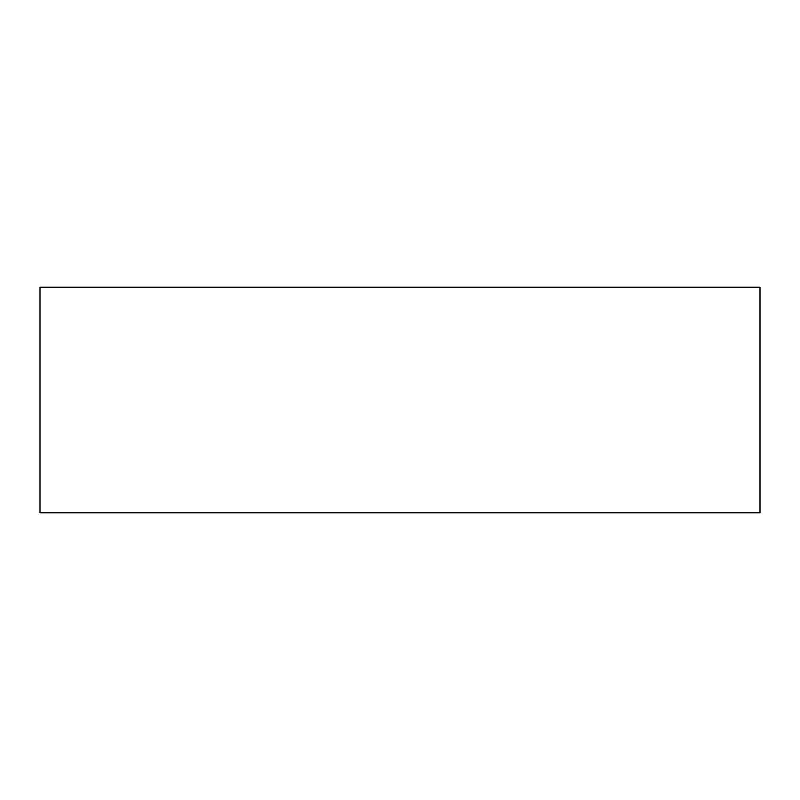 <?xml version="1.0" encoding="UTF-8"?>
<svg xmlns="http://www.w3.org/2000/svg" width="800" height="800" viewBox="0 0 800 800"><rect width="100%" height="100%" fill="white"/><g stroke="black" fill="none" stroke-linecap="round" stroke-linejoin="round"><path stroke-width="1.2" d="M760 400L760 336.62L760 400M760 287.22L760 512.78L40 512.78L40 287.22L760 287.22"/></g></svg>
